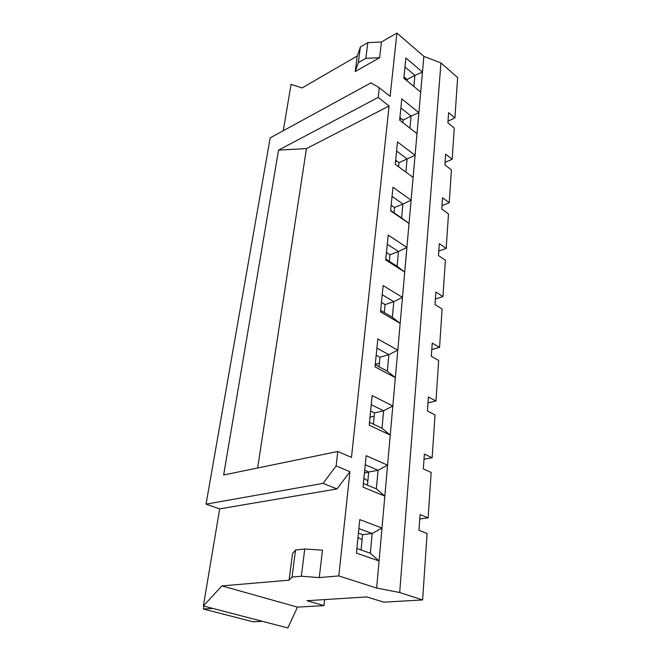 <?xml version="1.0" encoding="UTF-8"?>
<svg xmlns="http://www.w3.org/2000/svg" width="661" height="661" viewBox="0 0 661 661"><rect width="100%" height="100%" fill="white"/><g stroke="black" fill="none" stroke-linecap="round" stroke-linejoin="round"><path stroke-width="0.99" d="M438.78 251.13L446.183 248.429L439.309 243.694L438.466 255.551L445.39 260.227L442.953 296.574L435.384 299.02M442.953 296.574L435.88 292.063L434.988 304.556L442.118 309.018L439.548 347.356L432.253 343.092L431.319 356.287L438.673 360.485L435.963 400.996L428.427 397.013L427.436 410.977L435.029 414.877L432.154 457.743L424.379 454.09L423.329 468.88L431.17 472.441L428.13 517.869L420.082 514.597L418.967 530.296L427.08 533.468L422.627 599.94L399.69 592.529L376.663 588.059L338.796 575.929L319.271 577.59L301.342 576.252L292.063 577.07L289.08 580.168L221.906 585.902L297.467 607.129L323.956 605.608L306.985 600.709L366.748 596.924L383.752 602.171L422.627 599.94M387.272 244.198L398.467 251.527L406.903 247.47L388.189 235.052L385.702 259.947L404.714 272.084L397.096 266.284L385.784 259.062M382.232 294.699L393.791 301.672L402.475 297.384L400.161 323.386L380.513 311.885L383.14 285.552L402.475 297.384L411.101 200.176L402.896 204.018L401.599 218.006L409.027 223.509L390.601 210.826L392.956 187.245L411.101 200.176L415.083 155.294L407.102 158.937L405.871 172.108M389.329 261.318L389.973 254.741L398.467 251.527L397.096 266.284M389.973 254.741L386.445 252.461M283.263 130.738L291.055 84.401L302.102 87.905L357.254 55.987L360.369 46.989L367.805 42.626L381.447 41.99L396.897 33.05L423.866 56.392L440.945 62.952L457.627 77.527L454.925 117.906L448.612 112.667L447.885 122.855L454.247 128.06L452.157 159.268L445.663 154.178L444.903 164.878L451.438 169.927L449.24 202.72L442.573 197.796L441.771 209.05L448.488 213.933L446.183 248.429M454.925 117.906L448.009 121.194M452.157 159.268L445.084 162.383M449.24 202.72L442.011 205.637M389.089 106.008L378.199 97.423L278.545 150.113L306.431 148.618L389.089 106.008L351.478 457.429L337.779 451.48L336.135 465.906L349.95 471.714L337.011 488.942L219.692 508.871L206.042 504.169L270.184 137.885L370.97 82.848L379.307 87.756L390.122 96.39L396.897 33.05M381.447 41.99L379.621 57.73L355.238 71.504L357.254 55.987M367.805 42.626L365.855 58.325L379.621 57.73M360.369 46.989L358.353 62.613L365.855 58.325M355.238 71.504L358.353 62.613M420.693 92.11L422.478 72.074L405.862 57.978L403.846 78.172L420.693 92.11L418.876 112.651L401.781 98.886L399.657 120.12L417 133.704L418.876 112.651L411.101 116.105L409.969 128.193M423.866 56.392L422.478 72.074L414.893 75.354L413.86 86.459M391.841 205.596L391.097 205.91M394.072 212.817L394.584 207.504L391.172 205.133M404.962 67.017L414.893 75.354L407.102 79.494L406.978 80.766M400.872 107.966L411.101 116.105L403.136 120.054L402.888 122.649M417 133.704L415.083 155.294L397.484 141.917L395.253 164.283L413.117 177.445M396.575 151.03L407.102 158.937L398.971 162.672L398.575 166.729M392.047 196.383L402.896 204.018L394.584 207.504M401.599 218.006L390.643 210.462M405.862 78.469L404.854 79.006M401.5 118.765L399.707 119.658M396.84 161.086L395.509 161.705M403.97 76.907L407.102 79.494M399.922 117.526L403.136 120.054M395.658 160.21L398.971 162.672M440.945 62.952L399.69 592.529M419.768 518.959L428.13 517.869M424.007 459.23L432.154 457.743M428.014 402.846L435.963 400.996M431.798 349.52L439.548 347.356M381.463 302.408L385.099 304.572L393.791 301.672L392.337 317.263L400.161 323.386L376.663 588.059M297.467 607.129L287.841 627.95L262.458 621.34L252.915 621.77L203.414 609.012L203.91 606.104M324.634 599.585L323.956 605.608M349.95 471.714L338.796 575.929M379.067 560.958L356.436 553.108L359.774 519.604L381.992 528.032L372.176 533.493L370.334 553.232L379.067 560.958M384.826 496.114L363.021 487.149L366.161 455.693L387.577 465.154L378.075 470.285L376.34 488.843L384.826 496.114M390.246 435.12L369.202 425.188L372.16 395.592L392.832 405.961L383.62 410.787L381.992 428.262L390.246 435.12M395.344 377.638L375.027 366.872L377.811 338.977L397.79 350.123L388.85 354.676L387.313 371.168L395.344 377.638M379.307 87.756L378.199 97.423M221.906 585.902L203.373 605.963L262.458 621.34M289.08 580.168L292.542 553.538L295.541 550.035L292.063 577.07M301.342 576.252L304.738 548.977L322.452 550.192L319.271 577.59M219.692 508.871L203.373 605.963M304.738 548.977L295.541 550.035M364.434 472.979L368.706 472.21M370.003 417.174L374.184 416.199M375.274 364.343L379.364 363.195M363.897 478.308L367.863 480.844M357.998 537.451L362.112 539.665M337.779 451.48L223.649 475.003L278.545 150.113M206.042 504.169L323.08 483.373L336.135 465.906M323.08 483.373L337.011 488.942M370.334 553.232L356.89 548.506M358.882 528.569L372.176 533.493L362.6 534.666L361.104 549.985M376.34 488.843L363.385 483.472M365.252 464.733L378.075 470.285L368.731 471.971L367.442 485.149M381.992 428.262L369.491 422.329M371.251 404.689L383.62 410.787L374.506 412.927L373.407 424.188M387.313 371.168L375.241 364.74M376.894 348.116L388.85 354.676L379.951 357.221L379.017 366.756M392.337 317.263L380.662 310.406M306.431 148.618L257.633 467.996M212.85 608.434L203.414 609.012M385.099 304.572L384.314 312.554M358.427 533.138L362.6 534.666M364.707 470.252L368.731 471.971M370.614 411.035L374.506 412.927M376.192 355.18L379.951 357.221"/></g></svg>
